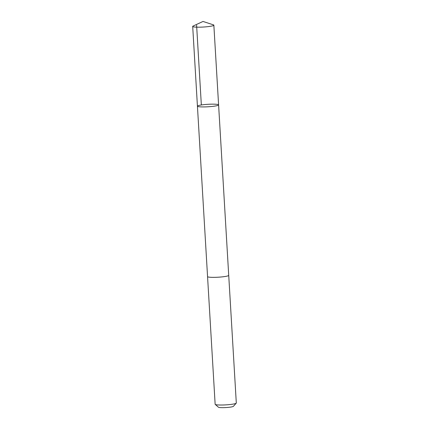 <?xml version="1.0" encoding="UTF-8"?>
<svg xmlns="http://www.w3.org/2000/svg" width="429" height="429" viewBox="0 0 429 429"><rect width="100%" height="100%" fill="white"/><g stroke="black" fill="none" stroke-linecap="round" stroke-linejoin="round"><path stroke-width="0.64" d="M228.716 275.311A10.602 1.239 176.6 0 1 228.721 275.343A10.596 1.239 176.6 0 1 228.603 275.541A10.596 1.239 176.6 0 1 217.406 277.252A10.596 1.239 176.6 0 1 207.561 276.603L197.431 106.167A10.602 1.239 -3.4 0 0 207.282 106.821A10.602 1.239 -3.4 0 0 218.484 105.105A10.602 1.239 -3.4 0 0 218.597 104.912A10.602 1.239 -3.4 0 0 207.942 104.306A10.602 1.239 -3.4 0 0 197.431 106.167A10.602 1.239 -3.4 0 0 207.282 106.821A10.602 1.239 -3.4 0 0 218.484 105.105A10.602 1.239 -3.4 0 0 218.597 104.912L213.857 25.177A10.602 1.239 176.6 0 1 213.749 25.37A10.602 1.239 176.6 0 1 202.547 27.081A10.602 1.239 176.6 0 1 192.696 26.432A10.602 1.239 176.6 0 1 192.803 26.239A10.602 1.239 176.6 0 1 193.109 26.056L203.019 21.45L213.406 24.85A10.602 1.239 176.6 0 1 213.857 25.177M218.597 104.912L228.716 275.343A10.602 1.239 176.6 0 1 218.211 277.209A10.602 1.239 176.6 0 1 207.556 276.603A10.602 1.239 176.6 0 1 207.561 276.566M228.721 275.343L236.304 403.008A10.602 1.239 176.6 0 1 236.24 403.158A10.602 1.239 176.6 0 1 225.799 404.874A10.602 1.239 176.6 0 1 215.224 404.408A10.602 1.239 176.6 0 1 215.143 404.268L207.556 276.603M236.24 403.158L233.387 406.333A7.54 0.879 176.6 0 1 225.954 407.55A7.54 0.879 176.6 0 1 218.436 407.218L215.224 404.408M196.6 25.231L201.34 104.971M197.431 106.167L192.696 26.432"/></g></svg>

